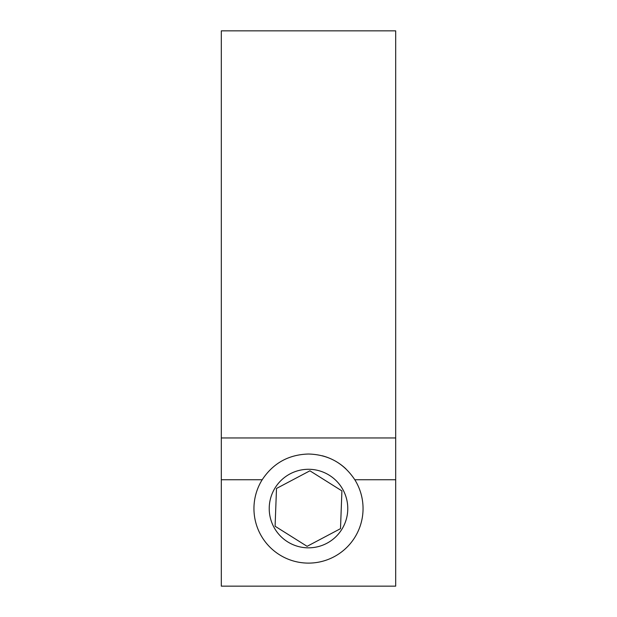 <?xml version="1.0" encoding="UTF-8"?>
<svg xmlns="http://www.w3.org/2000/svg" width="617" height="617" viewBox="0 0 617 617"><rect width="100%" height="100%" fill="white"/><g stroke="black" fill="none" stroke-linecap="round" stroke-linejoin="round"><path stroke-width="0.93" d="M308.5 563.113A54.543 54.543 0 0 1 262.186 479.748C273.184 463.166 288.625 454.59 308.5 454.019C328.337 454.567 343.769 463.143 354.814 479.748A54.543 54.543 0 0 1 308.5 563.113M395.69 30.85L395.69 586.15L221.31 586.15L221.31 30.85L395.69 30.85M275.089 526.232L307.096 546.33L340.499 528.661L341.911 490.901L309.904 470.802L276.501 488.463L275.089 526.232L276.501 488.463L309.904 470.802L340.391 489.944M269.251 507.105A39.272 39.272 0 0 0 307.042 547.811A39.272 39.272 0 0 0 347.749 510.02A39.272 39.272 0 0 0 309.958 469.313A39.272 39.272 0 0 0 269.251 507.105M276.609 527.18L307.096 546.33L340.499 528.661L341.911 490.901M345.975 468.928A54.543 54.543 0 0 0 334.977 460.868M334.969 460.868A54.543 54.543 0 0 0 322.259 455.778M253.988 506.534A54.543 54.543 0 0 0 306.472 563.074A54.543 54.543 0 0 0 363.012 510.591M395.69 479.748L354.814 479.748M262.186 479.748L221.31 479.748M395.69 437.954L221.31 437.954"/></g></svg>
